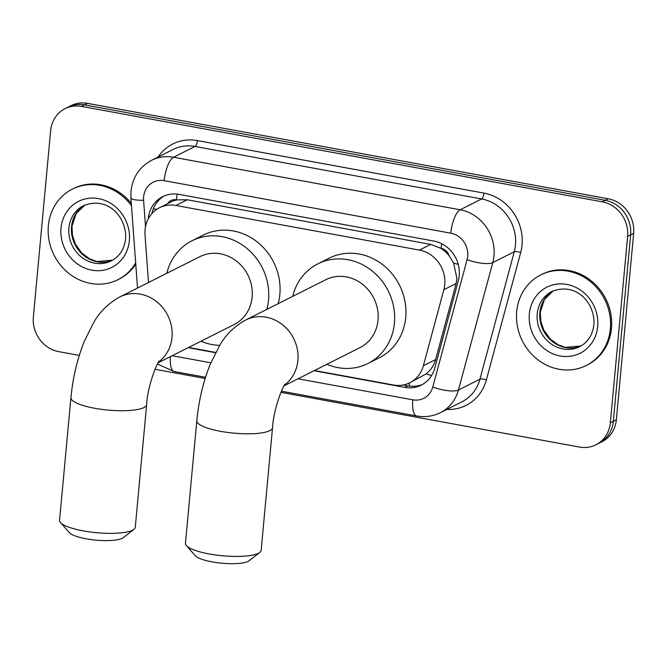<?xml version="1.0" encoding="UTF-8"?>
<svg xmlns="http://www.w3.org/2000/svg" width="667" height="667" viewBox="0 0 667 667"><rect width="100%" height="100%" fill="white"/><g stroke="black" fill="none" stroke-linecap="round" stroke-linejoin="round"><path stroke-width="1" d="M314.465 370.535L393.438 385.001A30.415 27.655 -116.7 0 0 409.838 382.741L426.013 373.945C430.765 370.168 433.967 365.383 435.626 359.588L456.12 283.533L456.945 278.539L453.602 263.006L449.174 255.87A10.138 9.221 -116.7 0 0 441.104 248.299A30.415 10.43 -79.6 0 1 441.662 243.697M409.838 382.741A30.415 27.655 -116.7 0 0 423.37 365.758L443.863 289.695A30.415 27.655 -116.7 0 0 444.764 284.667A30.415 27.655 -116.7 0 0 419.393 250.092L175.896 205.469A30.415 27.655 -116.7 0 0 159.496 207.729A30.415 27.655 -116.7 0 0 145.022 234.934L148.508 282.508M441.104 248.299L440.612 248.207A30.415 27.655 63.3 0 1 449.174 255.87M159.496 207.729L170.81 202.043A30.415 27.655 63.3 0 1 176.938 199.892L176.447 199.8A10.138 9.221 -116.7 0 0 167.575 203.668M440.612 248.207L430.732 244.389L187.235 199.766L176.938 199.892M188.578 347.465L215.674 352.426M79.281 355.403L58.721 351.634A30.415 27.655 63.3 0 1 33.35 317.058L50.642 130.665A30.415 27.655 63.3 0 1 65.074 108.646L68.092 107.129A30.415 27.655 63.3 0 1 84.484 104.869L605.261 200.3A30.415 27.655 63.3 0 1 630.632 234.876L613.34 421.269A30.415 27.655 63.3 0 1 598.908 443.288A30.415 27.655 63.3 0 0 613.34 421.269L630.632 234.876A30.415 27.655 63.3 0 0 605.261 200.3L84.484 104.869A30.415 27.655 63.3 0 0 68.092 107.129L71.111 105.611A30.415 27.655 63.3 0 1 87.502 103.352L608.279 198.783A30.415 27.655 63.3 0 1 633.65 233.367L616.358 419.751A30.415 27.655 63.3 0 1 601.926 441.771L595.889 444.806A30.415 27.655 63.3 0 1 579.498 447.065L280.882 392.346M314.032 370.744L404.836 387.385A30.415 27.655 -116.7 0 0 421.236 385.126A30.415 27.655 -116.7 0 0 434.767 368.142L458.337 280.674A30.415 27.655 -116.7 0 0 459.238 275.638A30.415 27.655 -116.7 0 0 433.867 241.062L179.106 194.38A30.415 27.655 -116.7 0 0 162.706 196.64A30.415 27.655 -116.7 0 0 148.257 218.868M65.074 108.646A30.415 27.655 63.3 0 1 81.474 106.386L602.251 201.818A30.415 27.655 63.3 0 1 627.622 236.393L610.33 422.786A30.415 27.655 63.3 0 1 595.889 444.806M205.169 378.472L154.994 369.276M188.144 347.682L215.533 352.701M151.818 213.682A30.415 27.655 63.3 0 1 164.24 195.931M422.72 384.317A30.415 27.655 63.3 0 1 407.854 385.868L403.135 385.009M516.683 311.622A50.692 46.09 63.3 0 1 540.737 274.921A50.692 46.09 63.3 0 1 589.345 280.79A50.692 46.09 63.3 0 1 610.347 328.789A50.692 46.09 63.3 0 1 586.293 365.483A50.692 46.09 63.3 0 1 537.685 359.613A50.692 46.09 63.3 0 1 516.683 311.622M540.737 274.921L541.871 274.354A50.692 46.09 63.3 0 1 590.478 280.223A50.692 46.09 63.3 0 1 611.481 328.214A50.692 46.09 63.3 0 1 587.427 364.916L586.293 365.483M135.676 262.956A50.692 46.09 63.3 0 1 117.967 279.665A50.692 46.09 63.3 0 1 69.36 273.795A50.692 46.09 63.3 0 1 48.358 225.805A50.692 46.09 63.3 0 1 72.411 189.103A50.692 46.09 63.3 0 1 131.474 205.711M72.411 189.103L73.545 188.536A50.692 46.09 63.3 0 1 131.316 203.452M135.76 264.082A50.692 46.09 63.3 0 1 119.101 279.098L117.967 279.665M259.822 552.418L249.175 560.739A27.881 6.57 -174.7 0 1 212.023 561.864A27.881 6.57 -174.7 0 1 195.314 555.744L186.376 545.598A38.019 8.963 5.3 0 0 209.163 553.952A38.019 8.963 5.3 0 0 259.822 552.418A38.019 8.963 5.3 0 0 261.156 550.358L272.528 427.73A38.019 8.963 -174.7 0 1 220.535 431.332A38.019 8.963 -174.7 0 1 196.823 420.71L185.443 543.33A38.019 8.963 5.3 0 0 186.376 545.598M284.067 385.818L359.988 347.632A38.019 34.567 -116.7 0 0 378.031 320.11A38.019 34.567 -116.7 0 0 362.281 284.109A38.019 34.567 -116.7 0 0 325.821 279.706L245.673 320.018C234.634 326.088 225.971 334.534 219.693 345.356L209.997 364.824C203.118 382.241 198.724 400.867 196.823 420.71M292.696 296.373A55.761 50.7 63.3 0 1 317.851 263.857A55.761 50.7 63.3 0 1 371.327 270.318A55.761 50.7 63.3 0 1 394.422 323.111A55.761 50.7 63.3 0 1 367.959 363.482A55.761 50.7 63.3 0 1 326.855 364.299M317.851 263.857L329.165 258.171A55.761 50.7 63.3 0 1 382.633 264.624A55.761 50.7 63.3 0 1 405.736 317.417A55.761 50.7 63.3 0 1 379.273 357.795L367.959 363.482M133.934 529.348L123.287 537.669A27.881 6.57 -174.7 0 1 86.135 538.803A27.881 6.57 -174.7 0 1 69.426 532.675L60.489 522.536A38.019 8.963 5.3 0 0 83.275 530.882A38.019 8.963 5.3 0 0 133.934 529.348A38.019 8.963 5.3 0 0 135.268 527.289L146.64 404.661A38.019 8.963 -174.7 0 1 94.647 408.262A38.019 8.963 -174.7 0 1 70.935 397.64L59.555 520.26A38.019 8.963 5.3 0 0 60.489 522.536M158.179 362.748L234.1 324.562A38.019 34.567 -116.7 0 0 252.143 297.04A38.019 34.567 -116.7 0 0 236.393 261.039A38.019 34.567 -116.7 0 0 199.942 256.637L119.785 296.957C108.746 303.018 100.083 311.464 93.805 322.286L84.109 341.754C77.23 359.171 72.836 377.805 70.935 397.64M166.808 273.303A55.761 50.7 63.3 0 1 191.971 240.787A55.761 50.7 63.3 0 1 245.439 247.249A55.761 50.7 63.3 0 1 268.534 300.042A55.761 50.7 63.3 0 1 266.858 309.363M191.971 240.787L203.277 235.101A55.761 50.7 63.3 0 1 256.745 241.562A55.761 50.7 63.3 0 1 279.848 294.355A55.761 50.7 63.3 0 1 278.172 303.677M219.685 345.356A55.761 50.7 63.3 0 1 200.975 341.229M456.12 283.533L443.863 289.695M153.285 208.838A30.415 5.253 -4.2 0 0 156.853 209.263M409.255 386.093A30.415 10.43 -79.6 0 1 409.271 383.016M426.013 373.945A30.415 8.871 15.1 0 0 431.649 375.454M453.602 263.006A30.415 8.871 15.1 0 0 458.246 264.382M176.447 199.8A30.415 10.43 -79.6 0 1 177.172 194.097M430.732 244.389L419.393 250.092M435.626 359.588L423.37 365.758M187.235 199.766L175.896 205.469M87.502 103.352L81.474 106.386M608.279 198.783L602.251 201.818M633.65 233.367L627.622 236.393M616.358 419.751L610.33 422.786M298.041 378.789L412.831 399.825A20.277 18.434 -116.7 0 0 432.783 386.993L467.108 259.596A20.277 18.434 -116.7 0 0 467.709 256.245A20.277 18.434 -116.7 0 0 450.792 233.192L164.182 180.674A20.277 18.434 -116.7 0 0 143.622 196.857A20.277 18.434 -116.7 0 0 143.597 200.317L145.523 226.613M164.182 180.674A20.277 6.953 100.4 0 1 173.537 157.254L460.155 209.78A40.554 36.868 63.3 0 1 493.98 255.886A40.554 36.868 63.3 0 1 492.78 262.59L514.265 251.784A40.554 36.868 -116.7 0 0 515.466 245.072A40.554 36.868 -116.7 0 0 481.641 198.966L195.031 146.448A40.554 36.868 -116.7 0 0 173.17 149.458L151.676 160.272A40.554 36.868 63.3 0 1 173.537 157.254L195.031 146.448A5.069 1.743 -79.6 0 0 197.365 140.595L483.984 193.113A5.069 1.743 -79.6 0 1 481.641 198.966L460.155 209.78A20.277 6.953 100.4 0 0 450.792 233.192M151.676 160.272C139.528 166.892 132.625 177.197 130.974 191.187L130.915 198.007A20.277 3.502 -4.2 0 0 143.597 200.317M483.984 193.113A45.623 41.479 63.3 0 1 522.036 244.981A45.623 41.479 63.3 0 1 520.685 252.535L486.36 379.932A45.623 41.479 63.3 0 1 446.807 409.421M158.079 157.053A45.623 41.479 63.3 0 1 197.365 140.595M467.108 259.596A20.277 5.92 15.1 0 0 492.78 262.59L458.454 389.987L479.94 379.181L514.265 251.784A5.069 1.476 -164.9 0 1 520.685 252.535M432.783 386.993A20.277 5.92 15.1 0 0 458.454 389.987A40.554 36.868 63.3 0 1 440.412 412.64L461.897 401.834A40.554 36.868 -116.7 0 0 479.94 379.181A5.069 1.476 -164.9 0 1 486.36 379.932M172.153 355.719L210.822 362.806M170.377 356.62A20.277 6.953 100.4 0 0 174.362 371.569L205.544 377.28M412.831 399.825A20.277 6.953 100.4 0 0 416.717 415.975C425.012 417.442 432.908 416.325 440.412 412.64M407.854 385.868L404.836 387.385M537.227 313.832A30.899 28.097 63.3 0 1 551.892 291.462C577.38 281.399 595.506 304.569 593.888 324.762C592.571 335.084 587.835 342.379 579.665 346.673A30.899 28.097 63.3 0 1 550.033 343.088A30.899 28.097 63.3 0 1 537.227 313.832M529.348 313.94A36.985 33.625 63.3 0 1 566.833 284.417A36.985 33.625 63.3 0 1 597.682 326.463A36.985 33.625 63.3 0 1 560.197 355.986A36.985 33.625 63.3 0 1 529.348 313.94M580.949 345.973A30.899 28.097 63.3 0 1 552.034 341.262A30.899 28.097 63.3 0 1 539.87 312.506A30.899 28.097 63.3 0 1 553.218 290.845L544.43 299.466L540.303 312.039L540.762 321.144L543.738 329.973L550.083 338.844L558.121 344.764L565.433 347.39L580.965 345.965M68.901 228.014A30.899 28.097 63.3 0 1 83.567 205.644C109.055 195.581 127.18 218.751 125.563 238.944C124.245 249.266 119.51 256.562 111.339 260.855A30.899 28.097 63.3 0 1 81.707 257.27A30.899 28.097 63.3 0 1 68.901 228.014M61.022 228.122A36.985 33.625 63.3 0 1 98.508 198.599A36.985 33.625 63.3 0 1 129.356 240.645A36.985 33.625 63.3 0 1 91.871 270.168A36.985 33.625 63.3 0 1 61.022 228.122M112.623 260.155A30.899 28.097 63.3 0 1 83.709 255.444A30.899 28.097 63.3 0 1 71.544 226.688A30.899 28.097 63.3 0 1 84.892 205.027M284.559 385.026A38.019 34.567 -116.7 0 0 297.882 360.422A38.019 34.567 -116.7 0 0 266.166 317.2A38.019 34.567 -116.7 0 0 245.673 320.018M158.671 361.956A38.019 34.567 -116.7 0 0 171.994 337.352A38.019 34.567 -116.7 0 0 140.278 294.13A38.019 34.567 -116.7 0 0 119.785 296.957M157.437 364.065L174.362 371.569M281.382 391.179L416.717 415.975M130.915 198.007L137.519 288.036M84.909 205.019L76.105 213.648L71.978 226.221L72.436 235.326L75.413 244.155L81.758 253.026L89.795 258.946L97.107 261.572L112.64 260.147M272.528 427.73C273.428 409.305 283.116 385.076 285.201 384.109M146.64 404.661C147.54 386.235 157.229 362.006 159.313 361.039"/></g></svg>
